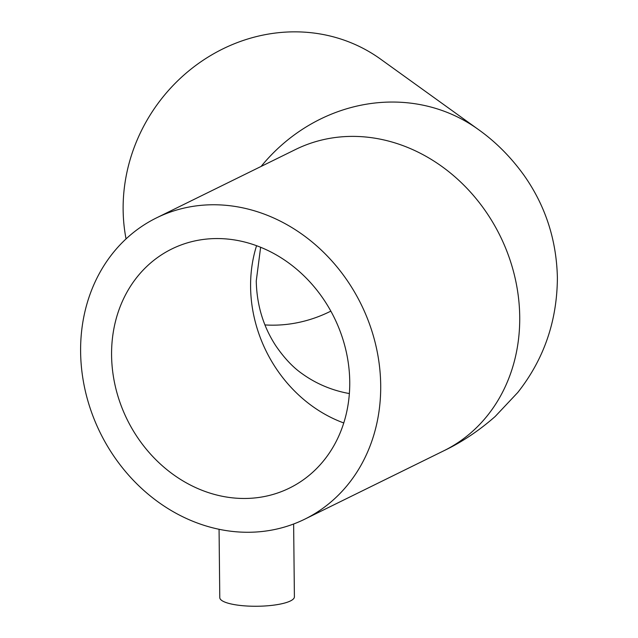 <?xml version="1.0" encoding="UTF-8"?>
<svg xmlns="http://www.w3.org/2000/svg" width="638" height="638" viewBox="0 0 638 638"><rect width="100%" height="100%" fill="white"/><g stroke="black" fill="none" stroke-linecap="round" stroke-linejoin="round"><path stroke-width="0.96" d="M219.065 529.293L219.783 597.623A37.307 9.028 -0.6 0 0 248.533 606.1A37.307 9.028 -0.6 0 0 290.434 600.948A37.307 9.028 -0.6 0 0 294.397 596.841L293.632 523.997M349.744 381.803A133.254 115.406 -116.2 0 0 171.845 248.948A133.254 115.406 -116.2 0 0 111.578 355.23A133.254 115.406 -116.2 0 0 289.469 488.086A133.254 115.406 -116.2 0 0 349.744 381.803M126.053 238.899A167.898 154.763 -54.3 0 1 123.134 209.743A167.898 154.763 -54.3 0 1 211.84 54.82A167.898 154.763 -54.3 0 1 380.575 59.119L478.101 129.315A167.898 154.763 -54.3 0 0 261.125 166.422M380.703 385.256A167.898 145.408 63.8 0 1 304.765 519.173A167.898 145.408 63.8 0 1 80.611 351.769A167.898 145.408 63.8 0 1 156.557 217.853A167.898 145.408 63.8 0 1 380.703 385.256M264.937 324.925A133.254 122.823 125.7 0 0 330.851 311.129M260.631 247.257L256.253 280.975C256.779 304.996 263.287 326.576 275.776 345.732C284.229 358.07 293.025 367.4 302.173 373.732A133.254 122.823 125.7 0 0 349.369 393.558M256.572 245.694A133.254 115.406 -116.2 0 0 250.59 286.853A133.254 115.406 -116.2 0 0 343.762 422.962M156.557 217.853L295.569 149.483A167.898 145.408 63.8 0 1 519.723 316.887A167.898 145.408 63.8 0 1 443.777 450.803L304.765 519.173M443.777 450.803C461.8 442.19 478.931 430.754 495.16 416.51L517.753 392.506C543.903 359.377 557.11 321.153 557.389 277.825C556.551 239.888 545.418 205.715 524.005 175.306C510.799 156.972 495.503 141.636 478.101 129.315"/></g></svg>
